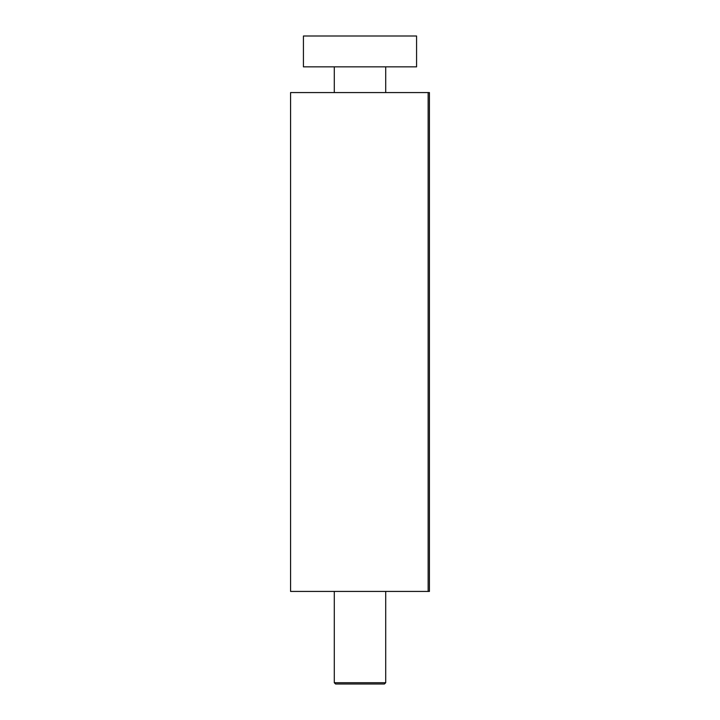 <?xml version="1.0" encoding="UTF-8"?>
<svg xmlns="http://www.w3.org/2000/svg" width="720" height="720" viewBox="0 0 720 720"><rect width="100%" height="100%" fill="white"/><g stroke="black" fill="none" stroke-linecap="round" stroke-linejoin="round"><path stroke-width="1.08" d="M428.139 92.574L290.574 92.574L290.574 591.426L429.426 591.426L429.426 92.574L428.139 92.574L428.139 591.426M360 684L384.426 684L385.713 682.713L334.287 682.713L335.574 684L360 684M416.574 66.861L416.574 36L303.426 36L303.426 66.861L416.574 66.861M334.287 66.861L334.287 92.574M334.287 591.426L334.287 682.713L335.574 684M385.713 66.861L385.713 92.574M385.713 591.426L385.713 682.713L384.426 684"/></g></svg>
